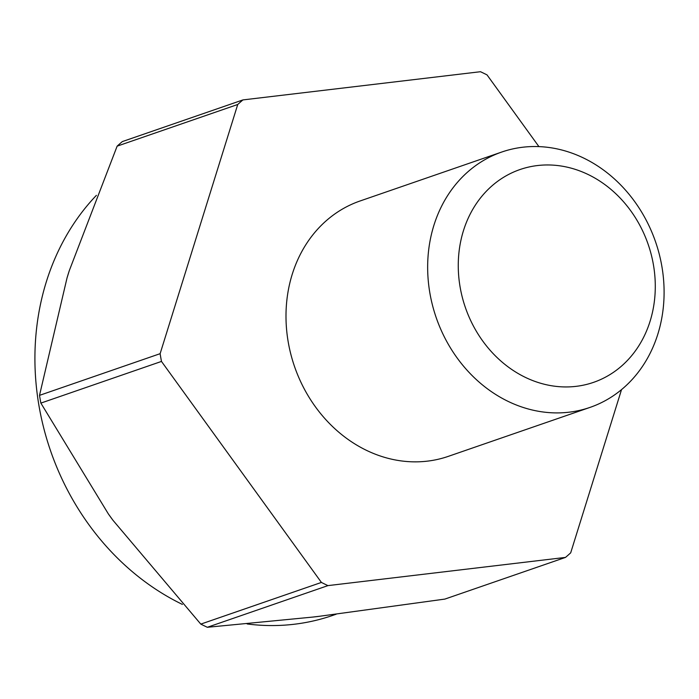 <?xml version="1.0" encoding="UTF-8"?>
<svg xmlns="http://www.w3.org/2000/svg" width="699" height="699" viewBox="0 0 699 699"><rect width="100%" height="100%" fill="white"/><g stroke="black" fill="none" stroke-linecap="round" stroke-linejoin="round"><path stroke-width="1.05" d="M182.395 604.417A247.673 212.741 -109.1 0 1 182.221 604.329A247.673 212.741 -109.1 0 1 96.41 195.336M113.028 520.353A247.673 212.741 -109.1 0 1 108.336 513.879L113.028 520.353L200.796 624.111A283.698 243.689 70.9 0 0 204.064 625.719A283.698 243.689 70.9 0 0 207.341 627.283L327.953 585.613A283.698 243.689 -109.1 0 1 321.409 582.433L200.796 624.111M67.034 277.922A247.673 212.741 -109.1 0 1 69.306 270.609L67.034 277.922L39.511 395.363A283.698 243.689 70.9 0 0 40.865 403.105L161.478 361.427A283.698 243.689 -109.1 0 1 160.123 353.685L39.511 395.363M507.998 401.331A135.099 116.043 -109.1 0 1 427.701 270.959A135.099 116.043 -109.1 0 1 501.76 152.032A135.099 116.043 -109.1 0 1 583.752 158.105A135.099 116.043 -109.1 0 1 664.05 288.477A135.099 116.043 -109.1 0 1 590 407.403A135.099 116.043 -109.1 0 1 507.998 401.331M590 407.403L448.339 456.351A135.099 116.043 -109.1 0 1 366.337 450.278A135.099 116.043 -109.1 0 1 286.04 319.906A135.099 116.043 -109.1 0 1 360.099 200.971L501.76 152.032M525.211 377.294A112.583 96.698 -109.1 0 1 463.454 230.679A112.583 96.698 -109.1 0 1 588.34 174.61A112.583 96.698 -109.1 0 1 650.096 321.217A112.583 96.698 -109.1 0 1 525.211 377.294M621.533 389.605L570.69 552.848A283.698 243.689 -109.1 0 1 565.5 557.409L444.887 599.087L319.443 616.282A247.673 212.741 -109.1 0 1 312.479 617.103L319.443 616.282M122.325 141.591A283.698 243.689 70.9 0 0 117.135 146.152L237.739 104.483A283.698 243.689 -109.1 0 1 242.929 99.913L122.325 141.591M242.929 99.913L480.484 71.717A283.698 243.689 -109.1 0 1 487.028 74.889L538.92 146.607M117.135 146.152L69.306 270.609M237.739 104.483L160.123 353.685M40.865 403.105L108.336 513.879M161.478 361.427L321.409 582.433M207.341 627.283L312.479 617.103M327.953 585.613L565.5 557.409M336.123 614.229L332.541 615.47A247.673 212.741 -109.1 0 1 247.166 623.962"/></g></svg>
